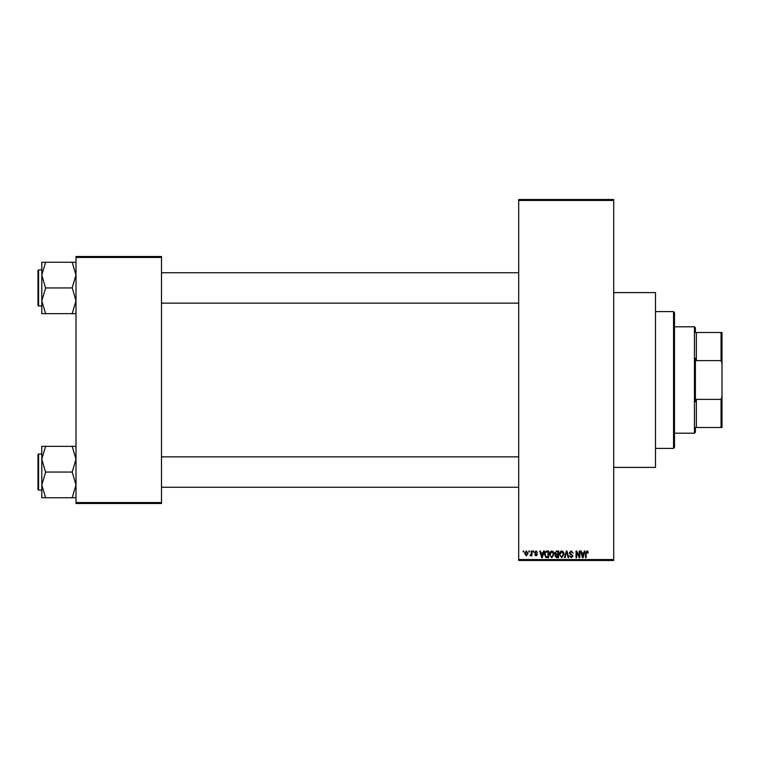 <?xml version="1.0" encoding="UTF-8"?>
<svg xmlns="http://www.w3.org/2000/svg" width="760" height="760" viewBox="0 0 760 760"><rect width="100%" height="100%" fill="white"/><g stroke="black" fill="none" stroke-linecap="round" stroke-linejoin="round"><path stroke-width="1.14" d="M613.7 292.6L655.5 292.6L655.5 467.4L613.7 467.4M528.894 551.95L528.894 551L529.492 551L529.492 551.95L528.894 551.95M531.306 553.508L531.306 551L531.914 551L531.914 555.836L531.306 555.836L531.306 555.066L530.014 555.664L531.306 553.508M533.035 551.95L533.035 551L533.644 551L533.644 551.95L533.035 551.95M534.593 552.472L536.056 550.914L537.529 552.472L536.009 551.608L535.192 552.358L537.443 554.543L536.075 555.921L534.679 554.543L536.056 555.227L536.836 554.639L534.593 552.472M543.02 552.986L543.542 551L544.179 551L542.336 557.65L541.7 557.65L539.771 551L540.408 551L540.93 552.986L543.02 552.986M551.779 550.914L553.508 551.959L554.106 554.239L551.769 557.736L549.442 554.315L550.05 551.931L551.779 550.914M561.707 550.914L563.445 551.959L564.043 554.239L561.707 557.736L559.379 554.315L559.977 551.931L561.707 550.914M586.919 550.914L587.86 551.38L588.221 552.986L587.622 553.071L586.891 551.693L586.236 552.197L586.15 557.65L585.542 557.65L585.542 553.137L586.919 550.914M518.7 559.55L613.7 559.55L613.7 560.5L518.7 560.5L518.7 199.5L613.7 199.5L613.7 200.45L518.7 200.45M613.7 559.55L613.7 200.45M583.784 552.986L584.307 551L584.943 551L583.1 557.65L582.464 557.65L580.535 551L581.172 551L581.694 552.986L583.784 552.986M579.244 556.32L579.244 551L579.842 551L579.842 557.65L579.196 557.65L576.65 552.32L576.65 557.65L576.042 557.65L576.042 551L576.697 551L579.244 556.32M569.306 552.843L571.197 550.914L573.192 553.156L571.14 551.693L569.914 552.833L573.021 555.911L571.302 557.736L569.477 555.75L571.283 556.957L572.422 555.892L572.232 555.218L570.228 554.429L569.306 552.843M564.442 557.65L566.342 551L566.931 551L568.727 557.65L568.1 557.65L566.675 551.779L565.079 557.65L564.442 557.65M554.8 552.957L556.643 551L558.514 551L558.514 557.65L556.633 557.65L554.971 555.978L555.626 554.582L554.8 552.957M544.521 554.363C544.369 552.472 545.129 551.351 546.811 551L548.577 551L548.577 557.65L545.927 557.526L544.521 554.363M524.656 553.47L526.347 550.914L528.029 553.422L526.347 555.921L524.656 553.47M523.193 551.95L523.193 551L523.792 551L523.792 551.95L523.193 551.95M76 256.5L161.5 256.5L161.5 257.45L76 257.45L76 256.5M161.5 502.55L161.5 503.5L76 503.5L76 502.55L161.5 502.55L161.5 257.45M76 502.55L76 257.45M583.015 555.702L583.585 553.764L581.894 553.764L582.739 556.957L583.015 555.702M561.697 556.957L563.436 554.23L561.716 551.693L559.977 554.334L560.234 555.845L561.697 556.957M557.906 556.871L557.906 554.885L556.139 554.952L555.579 555.864L557.906 556.871M557.906 554.106L557.906 551.779L555.997 551.864L555.408 552.947L556.719 554.106L557.906 554.106M551.769 556.957L553.508 554.23L551.779 551.693L550.05 554.334L550.306 555.845L551.769 556.957M547.979 556.871L547.979 551.779L546.886 551.779L545.366 552.748L545.129 554.372L546.041 556.738L547.979 556.871M542.25 555.702L542.82 553.764L541.139 553.764L541.975 556.957L542.25 555.702M526.357 555.227L527.421 553.422L526.328 551.608L525.264 553.422L526.357 555.227M673.55 448.4L673.55 311.6L674.5 312.55L674.5 447.45L673.55 448.4L655.5 448.4M673.55 311.6L655.5 311.6M41.8 459.202L41.8 484.909L45.6 472.359L41.8 459.202L45.6 446.358L41.8 446.358L41.8 459.202M38.57 490.105L38 489.535L38 454.575L38.57 454.005L38.57 490.105L41.8 490.105M76 446.358L72.2 446.358L76 459.202L72.2 472.055L45.6 472.055M72.2 446.358L45.6 446.358M72.2 472.055L76 484.909L72.2 497.752L45.6 497.752L41.8 484.909L41.8 497.752L45.6 497.752M72.2 497.752L76 497.752M695.4 427.5L696.35 427.5L695.4 427.5L695.4 432.25L694.45 433.2L694.45 326.8L674.5 326.8M694.45 326.8L695.4 327.75L695.4 332.5L696.35 332.5L696.35 360.62L695.4 358.235L695.4 401.764L696.35 399.38L696.35 427.5L721.05 427.5L721.05 399.38L722 396.701L722 427.5L721.05 427.5M721.05 332.5L722 332.5L722 363.299L721.05 360.62L721.05 332.5L695.4 332.5M696.35 399.38L721.05 399.38M722 363.299L722 396.701M696.35 360.62L721.05 360.62M76 262.248L72.2 262.248L76 275.091L72.2 287.641L76 300.798L72.2 313.642L45.6 313.642L41.8 300.798L45.6 288.249L41.8 275.091L45.6 262.248L41.8 262.248L41.8 313.642L45.6 313.642M38 305.425L38 270.465L38.57 269.895L38.57 305.995L38 305.425M72.2 262.248L45.6 262.248M72.2 287.945L45.6 287.945M72.2 313.642L76 313.642M38.57 454.005L41.8 454.005M518.7 487.255L161.5 487.255M518.7 456.855L161.5 456.855M161.5 272.745L518.7 272.745M161.5 303.145L518.7 303.145M694.45 433.2L674.5 433.2M38.57 305.995L41.8 305.995M38.57 269.895L41.8 269.895"/></g></svg>
